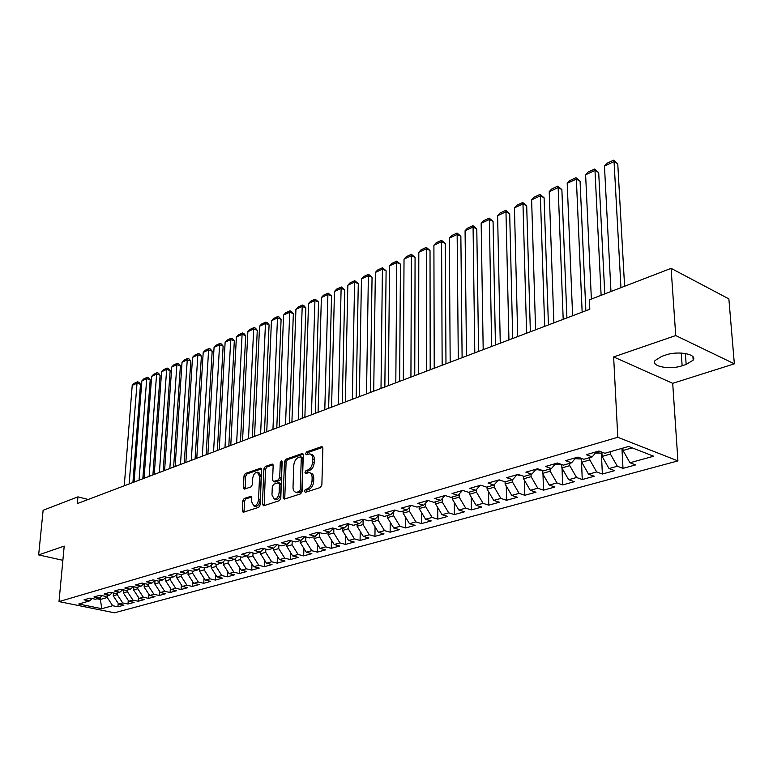 <?xml version="1.0" encoding="UTF-8"?>
<svg xmlns="http://www.w3.org/2000/svg" width="773" height="773" viewBox="0 0 773 773"><rect width="100%" height="100%" fill="white"/><g stroke="black" fill="none" stroke-linecap="round" stroke-linejoin="round"><path stroke-width="1.16" d="M304.369 491.232L305.306 492.343L320.38 487.492L321.868 484.961L322.872 448.176L321.5 446.649L306.572 451.915L305.557 453.654L306.195 454.756L309.77 453.877C311.683 454.282 312.659 455.964 312.688 458.92L312.601 461.954C312.205 465.974 310.64 468.641 307.905 469.955L305.992 470.602L304.968 472.351L305.615 473.472L309.142 472.632C311.094 473.047 312.089 474.757 312.128 477.791L312.031 480.854C311.635 484.903 310.07 487.579 307.325 488.855L305.393 489.483L304.369 491.232M310.041 472.912L310.785 473.134C312.736 473.54 313.732 475.26 313.77 478.284L313.674 481.337C313.287 485.396 311.712 488.063 308.968 489.348L307.036 489.966L306.04 492.101M322.747 447.316L308.205 452.427L307.2 454.466M310.688 454.166L311.403 454.389C313.316 454.795 314.292 456.476 314.321 459.433L314.234 462.467C313.838 466.477 312.282 469.143 309.548 470.457L307.625 471.105L306.62 473.192M244.162 498.498L242.799 500.865L242.326 510.702L243.166 512.286L258.723 507.349L260.115 504.943L261.641 469.665L260.81 468.129L245.35 473.491L243.997 475.859L243.427 487.599L244.249 489.135L251.041 486.903L252.413 484.526L252.674 478.661C253.244 474.661 254.8 472.487 257.341 472.158L259.564 476.274L258.549 499.474C257.998 503.484 256.443 505.658 253.902 505.977L251.621 501.745L251.805 497.88L250.964 496.305L244.162 498.498L245.775 498.943L244.413 501.31L244.075 512.064M77.329 503.59L589.809 309.239L589.384 299.827L671.099 268.357L675.737 335.559L613.636 356.933L617.791 437.276L59.009 601.597L64.207 546.105L38.65 554.908L43.124 510.267L77.938 496.855L77.329 503.59M283.14 497.493L284.425 499.068L300.658 493.841L302.117 491.357L303.287 455.046L302.398 453.48L285.894 459.201L284.474 461.645L283.14 497.493L284.773 497.957L284.918 498.904M279.343 500.701L263.632 505.764L262.405 504.209L263.912 468.863L265.294 466.467L272.309 464.08L273.159 465.626L272.579 479.965L273.439 481.54L278.29 479.975L279.7 477.54L280.28 462.544L281.546 460.795L282.155 461.887L280.773 498.256L279.343 500.701M617.791 437.276L677.921 460.901L114.491 612.805L59.009 601.597M277.207 544.714L273.574 548.192L267.816 546.724L275.922 544.376L281.681 545.864L287.15 544.298L281.382 542.801L289.653 540.414L295.431 541.931L301.016 540.327L295.228 538.8L303.683 536.356L309.48 537.902L315.181 536.269L309.384 534.713L318.022 532.211L323.829 533.785L329.665 532.124L323.839 530.529L332.67 527.978L338.497 529.582L344.458 527.882L338.622 526.258L347.657 523.65L353.493 525.292L359.59 523.543L353.734 521.891L362.972 519.224L368.827 520.896L375.05 519.118L369.194 517.427L378.635 514.692L384.51 516.403L390.877 514.576L385.002 512.857L394.665 510.064L400.549 511.813L407.062 509.938L401.187 508.18L411.072 505.32L416.956 507.107L423.633 505.194L417.739 503.397L427.865 500.469L433.759 502.295L440.591 500.334L434.687 498.498L445.055 495.503L450.959 497.368L457.954 495.358L452.05 493.483L462.669 490.42L468.573 492.314L475.743 490.266L469.829 488.343L480.709 485.202L486.623 487.145L493.966 485.048L488.043 483.077L499.194 479.859L505.117 481.85L512.634 479.695L506.721 477.685L518.142 474.38L524.065 476.419L531.785 474.207L525.862 472.158L537.583 468.767L543.496 470.854L551.41 468.583L545.496 466.477L557.517 463.008L563.43 465.143L571.556 462.814L565.633 460.66L577.972 457.094L583.886 459.278L592.215 456.891L586.301 454.688L598.969 451.026L604.873 453.268L628.613 446.465L653.649 456.215L629.966 462.756L635.628 464.902L622.99 468.361L617.327 466.254L609.008 468.554L614.68 470.641L602.37 474.023L596.688 471.955L588.582 474.197L594.263 476.236L582.253 479.531L576.571 477.511L568.667 479.695L574.349 481.695L562.638 484.913L556.947 482.941L549.236 485.067L554.927 487.019L543.496 490.159L537.805 488.227L530.278 490.304L535.969 492.217L524.819 495.271L519.127 493.387L511.784 495.416L517.466 497.29L506.576 500.276L500.894 498.43L493.725 500.411L499.406 502.237L488.768 505.155L483.086 503.349L476.081 505.281L481.763 507.078L471.375 509.919L465.704 508.151L458.853 510.045L464.534 511.794L454.379 514.576L448.707 512.847L442.021 514.692L447.693 516.412L437.769 519.127L432.107 517.437L425.575 519.243L431.237 520.925L421.536 523.582L415.874 521.92L409.487 523.688L415.14 525.331L405.661 527.93L400.008 526.307L393.766 528.036L399.409 529.65L390.133 532.191L384.49 530.597L378.384 532.288L384.017 533.863L374.944 536.356L369.31 534.79L363.329 536.443L368.953 537.998L360.073 540.433L354.459 538.897L348.604 540.511L354.218 542.037L345.521 544.414L339.917 542.917L334.197 544.492L339.791 545.989L331.279 548.318L325.694 546.849L320.08 548.395L325.665 549.864L317.336 552.144L311.761 550.695L306.263 552.212L311.838 553.652L303.673 555.893L298.107 554.463L292.735 555.951L298.291 557.362L290.29 559.555L284.744 558.164L279.468 559.613L273.497 550.096L273.574 548.183L268.221 549.729L262.472 548.26L254.539 550.56L260.279 551.999L255.032 553.507L249.302 552.067L241.534 554.318L247.254 555.729L242.113 557.207L236.403 555.797L228.789 558L234.49 559.391L229.465 560.831L223.764 559.449L216.305 561.604L221.986 562.966L217.058 564.387L211.387 563.024L204.072 565.14L209.734 566.483L204.903 567.865L199.25 566.532L192.081 568.599L197.724 569.923L192.979 571.276L187.346 569.972L180.322 572.001L185.945 573.295L181.297 574.629L175.684 573.344L168.794 575.334L174.389 576.61L169.838 577.914L164.243 576.648L157.479 578.6L163.064 579.856L158.591 581.132L153.015 579.895L146.387 581.808L151.952 583.035L147.556 584.291L142.01 583.074L135.507 584.948L141.044 586.166L136.734 587.393L131.207 586.195L124.82 588.04L130.337 589.229L126.115 590.437L120.607 589.258L114.336 591.065L119.834 592.244L115.679 593.432L110.191 592.263L104.046 594.041L109.515 595.191L105.447 596.36L99.978 595.22L93.939 596.969L99.388 598.099L95.388 599.239L89.948 598.118L84.015 599.829L89.446 600.95L92.18 598.582M277.439 556.376L277.178 563.15L285.015 561.005L279.468 559.613M277.178 563.15L271.642 561.778L266.482 563.208L260.549 553.787L260.646 551.651M264.598 560.212L264.327 566.677L272.009 564.57L266.482 563.208M264.327 566.677L258.81 565.324L253.747 566.725L247.862 557.41L247.969 555.053M252.008 563.961L251.727 570.126L259.255 568.058L253.747 566.725M251.727 570.126L246.229 568.802L241.273 570.174L235.417 560.956L235.543 558.406M239.659 567.643L239.379 573.508L246.761 571.489L241.273 570.174M239.379 573.508L233.9 572.213L229.03 573.556L223.223 564.425L223.368 561.691M227.552 571.237L227.272 576.832L234.509 574.841L229.03 573.556M227.272 576.832L221.803 575.556L217.039 576.871L211.271 567.836L211.425 564.918M215.677 574.754L215.396 580.088L222.489 578.136L217.039 576.871M215.396 580.088L209.947 578.832L205.27 580.127L199.54 571.179L199.714 568.097M204.033 578.194L203.743 583.277L210.7 581.373L205.27 580.127M203.743 583.277L198.313 582.05L193.723 583.315L188.032 574.465L188.226 571.218M192.603 581.567L192.313 586.417L199.144 584.543L193.723 583.315M192.313 586.417L186.902 585.2L182.389 586.446L176.737 577.682L176.959 574.291M181.375 584.871L181.085 589.49L187.791 587.654L182.389 586.446M181.085 589.49L175.693 588.292L171.277 589.519L165.664 580.842L165.895 577.305M170.369 588.108L170.079 592.505L176.659 590.698L171.277 589.519M170.079 592.505L164.707 591.335L160.369 592.533L154.793 583.934L155.035 580.339M159.557 591.277L159.267 595.471L165.731 593.693L160.369 592.533M159.267 595.471L153.914 594.311L149.653 595.49L144.116 586.978L144.358 583.586M148.938 594.389L148.658 598.379L154.996 596.64L149.653 595.49M148.658 598.379L143.324 597.239L139.14 598.399L133.632 589.963L133.874 586.775M138.512 597.442L138.232 601.239L144.464 599.529L139.14 598.399M138.232 601.239L132.917 600.119L128.811 601.249L123.342 592.901L123.574 589.896M128.27 600.428L127.999 604.042L134.116 602.36L128.811 601.249M127.999 604.042L122.694 602.94L118.665 604.051L113.235 595.78L113.457 592.959M118.211 603.365L117.94 606.795L123.951 605.153L118.665 604.051M117.94 606.795L112.665 605.713L101.823 608.709L78.701 604.022L89.446 600.95M99.388 598.099L102.171 595.674M100.558 597.085L100.355 599.452L107.254 597.49L107.389 595.799M112.665 605.713L107.254 597.49M101.823 608.709L100.355 599.452L97.05 598.766M109.515 595.191L112.346 592.717M113.235 595.78L117.254 594.64L117.39 592.939M122.694 602.94L117.254 594.64M119.834 592.244L122.704 589.712M123.342 592.901L127.439 591.731L127.564 590.021M132.917 600.119L127.439 591.731M130.337 589.229L133.265 586.639M133.632 589.963L137.807 588.775L137.932 587.055M143.324 597.239L137.807 588.775M141.044 586.166L144.02 583.518M144.116 586.978L148.358 585.77L148.484 584.03M153.914 594.311L148.358 585.77M151.952 583.035L154.977 580.33M154.793 583.934L159.112 582.707L159.238 580.948M164.707 591.335L159.112 582.707M163.064 579.856L166.147 577.083M165.664 580.842L170.07 579.586L170.186 577.808M175.693 588.292L170.07 579.586M174.389 576.61L177.529 573.769M176.737 577.682L181.23 576.397L181.346 574.619M186.902 585.2L181.23 576.397M185.945 573.295L189.143 570.387M188.032 574.465L192.603 573.16L192.719 571.218M198.313 582.05L192.603 573.16M197.724 569.923L200.98 566.938M199.54 571.179L204.198 569.856L204.323 567.73M209.947 578.832L204.198 569.856M209.734 566.483L213.048 563.42M211.271 567.836L216.025 566.483L216.15 564.164M221.803 575.556L216.025 566.483M221.986 562.966L225.368 559.836M223.223 564.425L228.074 563.044L228.199 560.522M233.9 572.213L228.074 563.044M234.49 559.391L237.929 556.174M235.417 560.956L240.364 559.546L240.5 556.802M246.229 568.802L240.364 559.546M247.254 555.729L250.752 552.434M247.862 557.41L252.906 555.971L253.042 553.004M258.81 565.324L252.906 555.971M260.279 551.999L263.844 548.608M260.549 553.787L265.699 552.318L265.835 549.12M271.642 561.778L265.699 552.318M273.497 550.096L278.753 548.598L278.889 545.139M284.744 558.164L278.753 548.598M287.15 544.298L290.861 540.723M292.735 555.951L286.715 546.327L286.783 544.405M286.715 546.327L292.078 544.801L292.204 541.081M298.107 554.463L292.078 544.801M301.016 540.327L304.794 536.655M306.263 552.212L300.204 542.482L300.272 540.54M300.204 542.482L305.683 540.926L305.808 536.926M311.761 550.695L305.683 540.926M315.181 536.269L319.036 532.491M320.08 548.395L313.983 538.559L314.041 536.597M313.983 538.559L319.568 536.964L319.693 532.665M325.694 546.849L319.568 536.964M329.665 532.124L333.588 528.23M334.197 544.492L328.052 534.549L328.1 532.568M328.052 534.549L333.762 532.926L333.868 528.307M339.917 542.917L333.762 532.926M344.458 527.882L348.468 523.881M348.604 540.511L342.42 530.452L342.458 528.452M342.42 530.452L348.256 528.79L348.352 523.997M354.459 538.897L348.256 528.79M359.59 523.543L363.668 519.427M363.329 536.443L357.097 526.268L357.136 524.249M357.097 526.268L363.059 524.567L363.136 519.968M369.31 534.79L363.059 524.567M375.05 519.118L379.224 514.866M378.384 532.288L372.103 521.997L372.132 519.949M372.103 521.997L378.2 520.258L378.248 515.852M384.49 530.597L378.2 520.258M390.877 514.576L395.129 510.199M393.766 528.036L387.437 517.62L387.457 515.562M387.437 517.62L393.67 515.842L393.699 511.668M400.008 526.307L393.67 515.842M407.062 509.938L411.4 505.426M409.487 523.688L403.12 513.146L403.129 511.069M403.12 513.146L409.487 511.34L409.506 507.397M415.874 521.92L409.487 511.34M423.633 505.194L428.058 500.537M425.575 519.243L419.159 508.576L419.159 506.479M419.159 508.576L425.672 506.721L425.672 503.049M432.107 517.437L425.672 506.721M440.591 500.334L445.103 495.522M442.021 514.692L435.557 503.899L435.557 501.783M435.557 503.899L442.233 502.006L442.214 498.604M448.707 512.847L442.233 502.006M457.954 495.358L462.486 490.469M458.853 510.045L452.35 499.116L452.331 496.971M452.35 499.116L459.172 497.174L459.143 494.082M465.704 508.151L459.172 497.174M475.743 490.266L480.246 485.338M476.081 505.281L469.53 494.218L469.501 492.053M469.53 494.218L476.516 492.227L476.477 489.464M483.086 503.349L476.516 492.227M493.966 485.048L498.44 480.081M493.725 500.411L487.116 489.212L487.077 487.019M487.116 489.212L494.266 487.174L494.227 484.758M500.894 498.43L494.266 487.174M512.634 479.695L517.079 474.69M511.784 495.416L505.127 484.072L505.078 481.84M505.127 484.072L512.451 481.985L512.402 479.762M519.127 493.387L512.451 481.985M531.785 474.207L536.191 469.172M530.278 490.304L523.582 478.816L523.514 476.226M523.582 478.816L531.09 476.67L531.022 474.429M537.805 488.227L531.09 476.67M551.41 468.583L555.787 463.51M549.236 485.067L542.482 473.424L542.395 470.457M542.482 473.424L550.173 471.23L550.105 468.96M556.947 482.941L550.173 471.23M571.556 462.814L575.875 457.703M568.667 479.695L561.865 467.907L561.739 464.525M561.865 467.907L569.749 465.655L569.662 463.356M576.571 477.511L569.749 465.655M592.215 456.891L596.495 451.741M588.582 474.197L581.731 462.235L581.567 458.428M581.731 462.235L589.818 459.935L589.712 457.606M596.688 471.955L589.818 459.935M609.008 468.554L602.109 456.428L601.906 452.137M602.109 456.428L610.399 454.07L610.284 451.712M617.327 466.254L610.399 454.07M88.18 499.474L77.938 496.855M38.65 554.908L62.874 560.309M613.636 356.933L672.703 383.331L734.35 363.822L675.737 335.559M734.35 363.822L728.862 298.89L671.099 268.357M672.703 383.331L677.921 460.901M629.966 462.756L623.009 450.475L622.883 448.108M623.009 450.475L632.188 447.857M686.163 364.46L693.188 360.15C697.623 354.256 678.105 350.527 665.804 354.991L661.785 356.343L655.031 360.556C650.808 366.45 669.92 370.054 682.144 365.764L686.163 364.46L685.38 353.493M621.946 448.379L622.99 468.361M601.394 453.345L602.37 474.023M581.402 459.085L582.253 479.531M562.029 468.187L562.638 484.913M542.994 474.313L543.496 490.159M524.423 480.255L524.819 495.271M506.276 486.024L506.576 500.276M488.546 491.628L488.768 505.155M471.221 497.078L471.375 509.919M454.292 502.373L454.379 514.576M437.731 507.532L437.769 519.127M421.546 512.547L421.536 523.582M405.709 517.437L405.661 527.93M390.22 522.2L390.133 532.191M375.06 526.848L374.944 536.356M360.228 531.37L360.073 540.433M345.705 535.795L345.521 544.414M331.482 540.105L331.279 548.318M296.793 492.527L298.851 492.614L295.962 492.275C294.011 491.87 293.035 490.14 293.015 487.106L293.769 465.462C294.165 461.51 295.701 458.872 298.368 457.558L300.658 456.824L301.286 457.925L300.243 489.753L299.219 491.483L297.209 492.14M317.548 544.318L317.336 552.144M303.905 548.424L303.673 555.893M290.542 552.444L290.29 559.555M303.171 454.195L287.517 459.703L286.097 462.148L284.773 497.957M298.851 492.614L300.861 491.966L301.885 490.227L300.243 489.753M300.852 456.882L302.282 457.336L302.91 458.428L301.885 490.227M273.053 464.786L266.907 466.95L265.526 469.346L264.173 505.59M274.821 481.937L279.913 480.458L281.333 478.023L281.903 463.037L280.28 462.544M282.145 462.09L281.903 463.037M271.97 494.962L274.338 499.242C276.976 498.914 278.57 496.71 279.121 492.614L279.449 484.294L278.183 482.758L273.71 484.256L272.309 486.681L271.97 494.962M275.333 499.522L275.971 499.706C278.609 499.377 280.203 497.174 280.763 493.087L279.121 492.614M278.811 482.787L280.193 483.193L281.072 484.768L280.763 493.087M251.679 496.981L245.775 498.943M254.935 506.267L255.534 506.431C258.076 506.102 259.622 503.938 260.172 499.928L258.549 499.474M257.979 472.342L258.955 472.632L261.177 476.748L260.172 499.928M261.535 468.834L246.954 473.965L245.601 476.323L245.147 488.913M624.594 286.271L617.762 163.731L614.062 161.576L620.951 287.672M610.97 291.518L604.467 166.031L606.873 163.325L613.578 160.195L617.762 163.731M613.578 160.195L614.062 161.576L604.467 166.031M604.776 293.904L598.698 172.543L594.988 170.437L601.114 295.315M591.374 299.064L585.615 174.785L588.011 172.099L594.563 169.055L598.698 172.543M600.37 451.558L595.471 452.978L601.954 453.181M598.157 451.268L600.022 451.432M594.563 169.055L594.988 170.437L585.615 174.785M585.857 310.736L580.069 181.153L576.358 179.085L582.156 312.137M581.596 459.027L575.054 458.679M572.619 315.751L567.208 183.336L569.575 180.679L575.982 177.703L580.069 181.153M575.982 177.703L576.358 179.085L567.208 183.336M566.918 317.916L561.874 189.559L558.154 187.539L563.198 319.326M561.749 464.728L555.217 464.167M553.883 322.863L549.216 191.694L551.564 189.066L557.826 186.148L561.874 189.559M557.826 186.148L558.154 187.539L549.216 191.694M548.424 324.931L544.086 197.782L540.366 195.811L544.685 326.351M542.115 470.361L535.882 469.52M535.592 329.8L531.621 199.869L533.969 197.26L540.085 194.41L544.086 197.782M540.085 194.41L540.366 195.811L531.621 199.869M530.355 331.781L526.693 205.821L522.983 203.888L526.606 333.202M522.017 475.714L517.04 474.738M517.717 336.574L514.432 207.86L516.76 205.27L522.732 202.487L526.693 205.821M522.732 202.487L522.983 203.888L514.432 207.86M512.712 338.477L509.687 213.677L505.977 211.783L508.943 339.907M501.735 480.709L498.836 479.965M500.257 343.202L497.609 215.667L499.928 213.106L505.774 210.382L509.687 213.677M505.774 210.382L505.977 211.783L497.609 215.667M495.454 345.019L493.058 221.358L489.348 219.513L491.676 346.449M483.193 349.676L481.164 223.31L483.463 220.769L489.183 218.102L493.058 221.358M489.183 218.102L489.348 219.513L481.164 223.31M478.593 351.415L476.786 228.885L473.076 227.069L474.796 352.855M466.506 355.995L465.075 230.779L467.356 228.267L472.95 225.658L476.786 228.885M472.95 225.658L473.076 227.069L465.075 230.779M462.109 357.667L460.863 236.238L457.152 234.461L458.292 359.107M450.186 362.189L449.326 238.103L451.587 235.61L457.065 233.06L460.863 236.238M457.065 233.06L457.152 234.461L449.326 238.103M445.973 363.783L445.277 243.447L441.576 241.698L442.156 365.233M434.223 368.238L433.904 245.263L436.156 242.79L441.518 240.297L445.277 243.447M441.518 240.297L441.576 241.698L433.904 245.263M430.194 369.765L430.02 250.491L426.319 248.78L426.367 371.224M418.608 374.161L418.811 252.269L421.043 249.824L426.3 247.379L430.02 250.491M426.3 247.379L426.319 248.78L418.811 252.269M414.753 375.62L415.072 257.399L411.381 255.728L410.927 377.079M403.322 379.958L404.028 259.139L406.25 256.713L411.391 254.317L415.072 257.399M411.391 254.317L411.381 255.728L404.028 259.139M399.641 381.36L400.443 264.163L396.752 262.52L395.805 382.809M388.365 385.63L389.544 265.864L391.756 263.458L396.791 261.11L400.443 264.163M396.791 261.11L396.752 262.52L389.544 265.864M384.848 386.964L386.104 270.792L382.413 269.178L381.002 388.423M373.717 391.186L375.359 272.454L377.553 270.067L382.49 267.767L386.104 270.792M382.49 267.767L382.413 269.178L375.359 272.454M370.354 392.462L372.055 277.285L368.373 275.7L366.508 393.921M359.377 396.626L361.455 278.908L363.639 276.55L368.479 274.289L372.055 277.285M368.479 274.289L368.373 275.7L361.455 278.908M356.169 397.844L358.286 283.643L354.614 282.097L352.314 399.303M345.328 401.95L347.831 285.237L349.995 282.899L354.739 280.686L358.286 283.643M354.739 280.686L354.614 282.097L347.831 285.237M342.265 403.12L344.787 289.885L341.125 288.358L338.41 404.579M331.569 407.178L334.477 291.45L336.622 289.121L341.279 286.957L344.787 289.885M341.279 286.957L341.125 288.358L334.477 291.45M328.641 408.279L331.549 296.001L327.897 294.503L324.795 409.748M318.08 412.289L321.384 297.528L323.51 295.218L328.071 293.102L331.549 296.001M328.071 293.102L327.897 294.503L321.384 297.528M315.287 413.342L318.573 301.992L314.93 300.523L311.442 414.811M304.862 417.304L308.533 303.499L310.659 301.209L315.133 299.122L318.573 301.992M315.133 299.122L314.93 300.523L308.533 303.499M302.204 418.309L305.847 307.876L302.204 306.437L298.359 419.768M291.904 422.213L295.933 309.345L298.04 307.074L302.427 305.035L303.886 305.615L305.847 307.876M302.427 305.035L302.204 306.437L295.933 309.345M289.373 423.179L293.354 313.645L289.73 312.234L285.527 424.638M279.208 427.034L283.575 315.084L285.672 312.843L289.972 310.833L291.421 311.403L293.354 313.645M289.972 310.833L289.73 312.234L283.575 315.084M276.792 427.942L281.101 319.317L277.488 317.916L272.946 429.401M266.743 431.759L271.449 320.727L273.526 318.495L277.749 316.524L279.198 317.085L281.101 319.317M277.749 316.524L277.488 317.916L271.449 320.727M264.453 432.629L269.081 324.873L265.468 323.501L260.607 434.088M254.53 436.387L259.544 326.254L261.612 324.042L265.757 322.109L267.197 322.66L269.081 324.873M265.757 322.109L265.468 323.501L259.544 326.254M252.346 437.218L257.274 330.322L253.679 328.979L248.5 438.678M242.538 440.939L247.862 331.675L249.911 329.482L253.988 327.588L255.419 328.129L257.274 330.322M253.988 327.588L253.679 328.979L247.862 331.675M240.471 441.721L245.688 335.675L242.094 334.351L236.635 443.18M230.779 445.403L236.393 337.009L238.432 334.825L242.422 332.97L243.862 333.501L245.688 335.675M242.422 332.97L242.094 334.351L236.393 337.009M228.808 446.147L234.316 340.932L230.731 339.637L224.982 447.596M219.232 449.78L225.127 342.236L227.156 340.081L231.079 338.255L232.509 338.767L234.316 340.932M231.079 338.255L230.731 339.637L225.127 342.236M217.368 450.485L223.136 346.101L219.571 344.816L213.541 451.934M207.898 454.07L214.063 347.377L216.082 345.231L219.938 343.434L221.358 343.946L223.136 346.101M219.938 343.434L219.571 344.816L214.063 347.377M206.14 454.746L212.169 351.174L208.604 349.908L202.313 456.196M196.777 458.292L203.202 352.42L205.203 350.295L208.99 348.536L210.411 349.038L212.169 351.174M208.99 348.536L208.604 349.908L203.202 352.42M195.105 458.93L201.386 356.15L197.84 354.913L191.289 460.37M185.858 462.438L192.525 357.387L194.516 355.271L198.236 353.541L199.656 354.034L201.386 356.15M198.236 353.541L197.84 354.913L192.525 357.387M184.274 463.037L190.796 361.049L187.259 359.832L180.467 464.476M175.123 466.506L182.032 362.257L184.013 360.16L187.665 358.459L189.085 358.943L190.796 361.049M187.665 358.459L187.259 359.832L182.032 362.257M173.635 467.066L180.389 365.861L176.862 364.663L169.838 468.506M164.591 470.496L171.732 367.04L173.693 364.962L177.288 363.291L178.698 363.774L180.389 365.861M177.288 363.291L176.862 364.663L171.732 367.04M163.19 471.028L170.157 370.586L166.639 369.407L159.393 472.467M154.242 474.429L161.596 371.745L163.557 369.687L167.084 368.045L168.485 368.508L170.157 370.586M167.084 368.045L166.639 369.407L161.596 371.745M152.919 474.922L160.098 375.234L156.6 374.074L149.131 476.361M144.068 478.284L151.643 376.374L153.585 374.325L157.054 372.712L158.455 373.175L160.098 375.234M157.054 372.712L156.6 374.074L151.643 376.374M142.831 478.748L150.213 379.794L146.725 378.654L139.053 480.188M134.077 482.072L141.855 380.925L143.778 378.886L147.199 377.301L148.59 377.755L150.213 379.794M147.199 377.301L146.725 378.654L141.855 380.925M132.917 482.507L140.493 384.287L137.014 383.166L129.149 483.946M124.26 485.792L132.222 385.389L134.144 383.369L137.497 381.814L138.889 382.258L140.493 384.287M137.497 381.814L137.014 383.166L132.222 385.389M308.968 489.348L307.325 488.855M313.674 481.337L312.031 480.854M313.77 478.284L312.128 477.791M307.625 471.105L305.992 470.602M309.548 470.457L307.905 469.955M314.234 462.467L312.601 461.954M314.321 459.433L312.688 458.92M308.205 452.427L306.572 451.915M322.583 446.997L321.5 446.649M307.036 489.966L305.393 489.483M286.097 462.148L284.474 461.645M287.517 459.703L285.894 459.201M302.997 453.857L301.972 453.538M300.861 491.966L299.219 491.483M302.91 458.428L301.286 457.925M264.037 504.653L262.405 504.209M265.526 469.346L263.912 468.863M266.907 466.95L265.294 466.467M272.859 464.418L271.912 464.129M275.449 481.966L273.826 481.492M279.913 480.458L278.29 479.975M281.333 478.023L279.7 477.54M281.072 484.768L279.449 484.294M251.467 496.595L250.607 496.353M261.177 476.748L259.564 476.274M245.041 488.053L243.427 487.599M245.601 476.323L243.997 475.859M246.954 473.965L245.35 473.491M261.342 468.448L260.433 468.177M243.949 511.146L242.326 510.702M244.413 501.31L242.799 500.865M681.255 353.048L682.144 365.764M575.373 458.776L579.383 457.616M555.826 464.409L558.927 463.51M536.752 469.907L538.994 469.259M518.142 475.279L519.553 474.864M499.967 480.516L500.604 480.333M297.595 492.759L295.962 492.275M275.072 482.014L273.439 481.54M275.971 499.706L274.338 499.242M255.534 506.431L253.902 505.977M692.937 356.72L693.188 360.15"/></g></svg>
